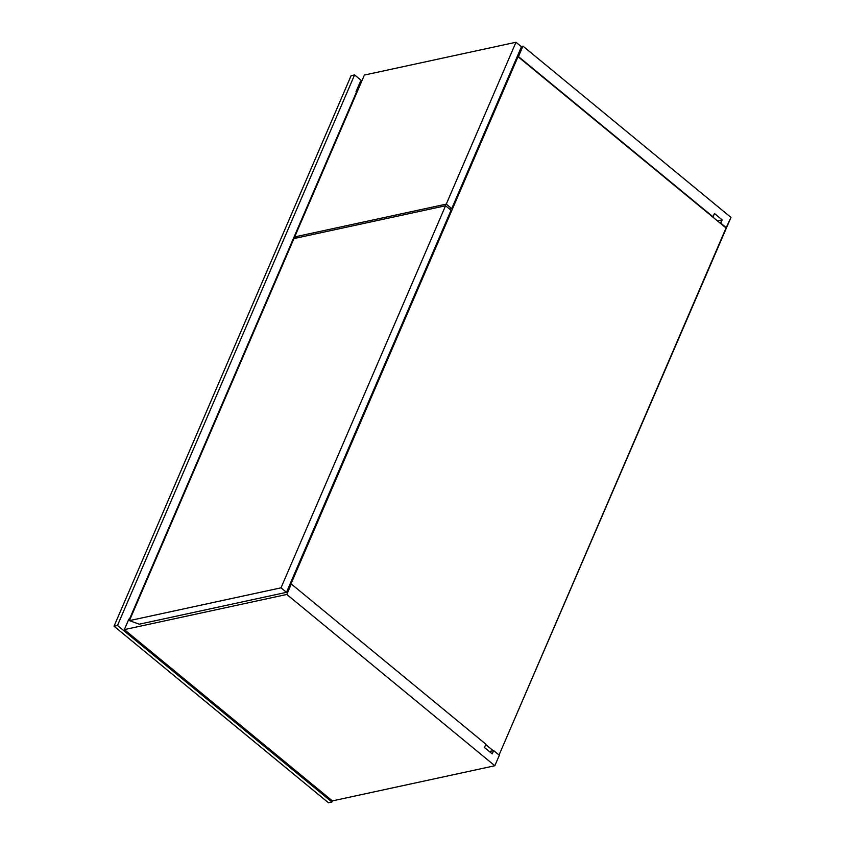 <?xml version="1.0" encoding="UTF-8"?>
<svg xmlns="http://www.w3.org/2000/svg" width="845" height="845" viewBox="0 0 845 845"><rect width="100%" height="100%" fill="white"/><g stroke="black" fill="none" stroke-linecap="round" stroke-linejoin="round"><path stroke-width="1.27" d="M328.43 802.75L331.905 802L332.381 800.902L331.905 802L328.43 802.75L114.022 626.208L117.497 625.458L331.905 802L117.497 625.458L114.022 626.208L351.119 75.68L354.594 74.92L351.119 75.68L114.022 626.208L328.43 802.75M361.861 80.909L354.594 74.92L117.497 625.458L354.594 74.92L361.861 80.909M289.951 584.296L291.314 584.001L286.814 594.457L494.832 765.75L332.381 800.902L124.352 629.61L286.814 594.457L124.352 629.61L128.862 619.153L130.172 618.867L128.862 619.153L124.352 629.61L332.381 800.902L494.832 765.75L499.342 755.282L493.638 750.592L489.329 751.522L493.638 750.592L499.342 755.282L494.832 765.75L286.814 594.457L291.314 584.001L289.951 584.296M485.738 744.54L493.205 750.687L485.738 744.54M517.087 56.89L518.017 56.689L290.881 584.096L518.017 56.689L517.087 56.89L518.45 56.594L713.022 216.795L518.45 56.594L517.087 56.89M726.045 227.97L518.017 56.689L726.045 227.97L499.046 755.05L730.978 217.418L522.96 46.137L518.45 56.594L522.96 46.137L521.164 46.517L522.96 46.137L730.978 217.418L726.045 227.97M485.886 744.202L291.314 584.001L485.886 744.202L484.46 747.508L492.212 753.888L493.638 750.592L492.212 753.888L484.46 747.508L485.886 744.202M356.453 92.116L355.998 91.746L357.319 91.461L355.998 91.746L360.498 81.289L361.818 81.004L360.498 81.289L355.998 91.746L357.086 91.978L129.538 619.005L356.453 92.116M720.341 223.27L726.478 227.875L720.774 223.175L722.2 219.88L714.447 213.489L713.022 216.795L714.447 213.489L722.2 219.88L720.341 223.27M717.458 220.904L722.2 219.88L717.458 220.904M129.422 620.631L281.015 587.824L286.487 592.334L139.235 624.202L129.422 620.631L293.965 238.565L445.558 205.757L281.015 587.824L129.422 620.631L293.965 238.565L445.558 205.757L281.015 587.824L286.487 592.334L451.04 210.268L445.558 205.757L451.04 210.268L286.487 592.334L139.235 624.202L129.422 620.631M294.673 236.906L446.276 204.11L451.748 208.609L449.593 209.074L451.748 208.609L521.449 46.76L515.978 42.25L446.276 204.11L294.673 236.906L364.385 75.057L515.978 42.25L364.385 75.057L294.673 236.906L295.592 237.656L294.673 236.906M296.616 237.984L295.592 237.656L296.616 237.984M446.276 204.11L515.978 42.25L521.449 46.76L451.748 208.609L446.276 204.11"/></g></svg>
